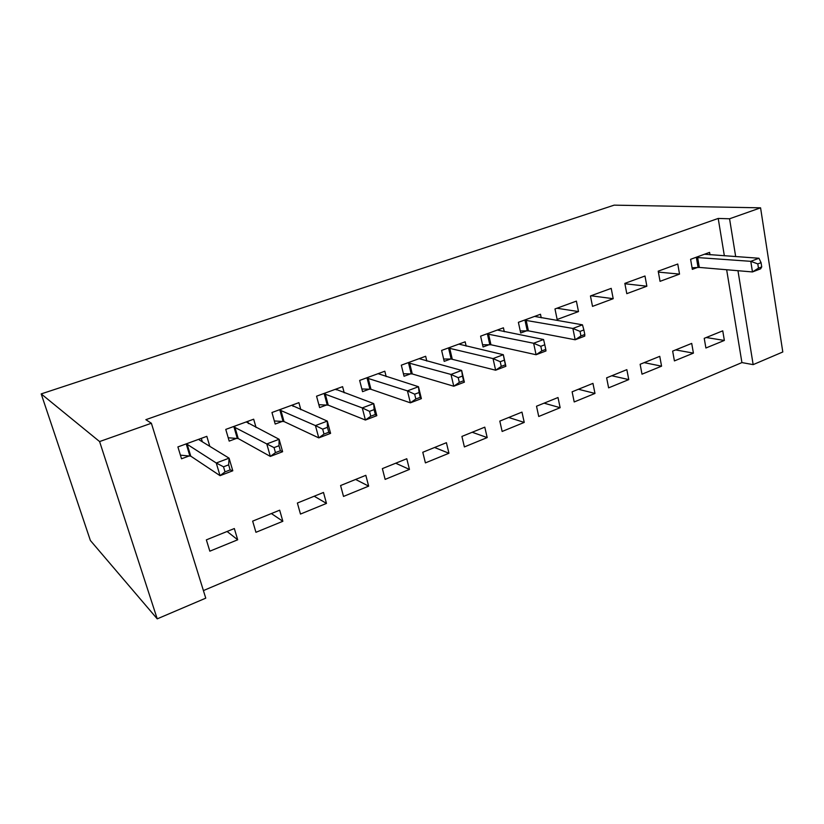 <?xml version="1.0" encoding="UTF-8"?>
<svg xmlns="http://www.w3.org/2000/svg" width="824" height="824" viewBox="0 0 824 824"><rect width="100%" height="100%" fill="white"/><g stroke="black" fill="none" stroke-linecap="round" stroke-linejoin="round"><path stroke-width="1.24" d="M203.415 590.581L741.919 362.581L753.157 364.63L737.964 270.705M205.763 598.152L157.23 618.855L90.372 540.482L41.2 393.903L614.158 205.145L760.573 207.823L729.559 218.782L718.209 218.442L145.858 419.673L151.369 423.248L205.763 598.152M760.573 207.823L782.8 351.982L753.157 364.63M282.848 521.283L279.676 510.19L252.659 521.129L255.945 532.304L282.848 521.283L271.374 513.548M256.048 427.491L253.679 419.2L225.766 429.407L229.196 441.108L236.756 438.306M238.012 437.832L237.209 438.131M368.658 486.139L365.825 475.324L340.59 485.532L343.515 496.429L368.658 486.139L355.618 479.455M344.195 392.77L342.599 386.662L316.56 396.19L319.619 407.571L326.675 404.955M328.045 404.45L327.149 404.78M448.946 453.252L446.412 442.694L422.784 452.263L425.411 462.892L448.946 453.252L434.567 447.494M426.811 361.056L425.658 356.267L401.319 365.176L404.048 376.259L410.64 373.818M412.113 373.272L411.145 373.632M524.239 422.413L521.973 412.113L499.808 421.085L502.146 431.457L524.239 422.413L508.696 417.49M504.288 331.712L503.423 327.808L480.619 336.151L483.06 346.966L489.24 344.669M594.98 393.439L592.95 383.376L572.114 391.812L574.204 401.947L594.98 393.439L578.438 389.258M576.388 301.11L554.985 308.949L557.158 319.485L578.5 311.575L576.388 301.11M661.569 366.165L659.756 356.339L640.135 364.28L641.999 374.178L661.569 366.165L644.172 362.642M644.986 276.009L624.839 283.384L626.786 293.663L646.861 286.216L644.986 276.009M724.358 340.446L722.751 330.836L704.232 338.334L705.9 348.006L724.358 340.446L706.23 337.521M709.989 254.801L709.588 252.371L690.605 259.313L692.335 269.355L697.475 267.45M741.919 362.581L726.655 269.747M724.358 255.811L718.209 218.442M677.761 264.02L658.211 271.168L660.045 281.334L679.532 274.104L677.761 264.02M693.417 353.125L691.707 343.402L672.652 351.117L674.413 360.902L693.417 353.125L675.639 349.912M611.212 288.369L590.447 295.96L592.508 306.373L613.2 298.7L611.212 288.369M628.764 379.596L626.848 369.657L606.629 377.845L608.617 387.857L628.764 379.596L611.789 375.754M541.234 317.807L540.482 314.253L518.389 322.328L520.696 333.009L526.68 330.784M560.145 407.705L558.003 397.529L536.517 406.222L538.731 416.481L560.145 407.705L544.087 403.163M466.157 346.111L465.169 341.806L441.623 350.427L444.198 361.376L450.574 359.007M452.098 358.44L451.089 358.821M487.19 437.585L484.79 427.162L461.914 436.421L464.386 446.927L487.19 437.585L472.204 432.26M386.168 376.589L384.818 371.212L359.655 380.42L362.55 391.658L369.358 389.124M370.79 388.598L369.852 388.938M409.456 469.423L406.778 458.741L382.367 468.619L385.138 479.383L409.456 469.423L395.726 463.222M300.832 409.703L298.906 402.648L271.961 412.505L275.195 424.051L282.498 421.342M283.817 420.848L282.962 421.167M326.479 503.413L323.482 492.464L297.382 503.031L300.472 514.063L326.479 503.413L314.191 496.223M209.811 446.371L206.824 436.339L177.902 446.927L181.527 458.783L189.355 455.878M190.55 455.435L189.798 455.713M237.693 539.782L234.335 528.544L206.361 539.864L209.832 551.184L237.693 539.782L227.094 531.48M157.23 618.855L99.591 441.561L151.369 423.248M99.591 441.561L41.2 393.903M735.678 256.604L729.559 218.782M658.376 272.105L679.532 274.104M624.911 283.755L646.861 286.216M590.983 295.764L613.2 298.7M556.911 308.238L578.5 311.575M500.23 361.715L501.27 366.381L505.39 364.805L504.36 360.15L500.23 361.715L493.03 358.584L503.32 354.701L505.885 366.289L495.636 370.213L493.03 358.584L449.739 348.356M761.726 266.914L761.067 262.66L757.792 263.896L758.461 268.161L761.726 266.914L760.614 268.83L752.466 271.941L750.788 261.332L695.755 257.428M757.792 263.896L750.788 261.332L758.956 258.252L704.499 254.235M758.461 268.161L752.466 271.941L699.319 267.419L692.057 267.769M761.067 262.66L758.956 258.252M584.793 334.482L583.876 329.95L580.024 331.403L580.941 335.955L584.793 334.482L584.741 336.12L575.173 339.776L572.876 328.457L524.394 320.134M580.024 331.403L572.876 328.457L582.475 324.831L534.56 316.416M580.941 335.955L575.173 339.776L528.411 330.846L520.253 330.939M583.876 329.95L582.475 324.831M545.766 349.386L544.798 344.782L540.812 346.296L541.79 350.9L545.766 349.386L545.982 350.952L536.084 354.732L533.633 343.258L486.819 333.885M540.812 346.296L533.633 343.258L543.572 339.509L497.315 330.043M541.79 350.9L536.084 354.732L490.95 344.751L482.565 344.762M544.798 344.782L543.572 339.509M501.27 366.381L495.636 370.213L451.14 359.007L448.575 348.078L448.019 348.089M458.865 344.113L503.32 354.701L504.36 360.15M452.252 359.109L449.698 348.171L452.252 359.109M451.14 359.007L443.652 359.037M505.39 364.805L505.885 366.289M458.216 377.67L459.318 382.398L463.582 380.77L462.48 376.053L458.216 377.67L450.996 374.446L461.646 370.419L464.376 382.171L453.767 386.229L450.996 374.446L407.932 362.756M419.138 358.646L461.646 370.419L462.48 376.053M459.318 382.398L453.767 386.229L412.185 373.921L403.441 373.766M463.582 380.77L464.376 382.171M414.668 394.202L415.842 399.001L420.261 397.322L419.097 392.523L414.668 394.202L407.437 390.875L418.468 386.714L421.373 398.631L410.383 402.833L407.437 390.875L366.495 377.917M378.082 373.674L418.468 386.714L419.097 392.523M415.842 399.001L410.383 402.833L370.779 389.227L361.86 388.99M420.261 397.322L421.373 398.631M336.233 389.855L336.027 389.062M369.523 411.351L370.769 416.223L375.353 414.472L374.106 409.61L369.523 411.351L362.272 407.911L373.725 403.595L376.805 415.677L365.413 420.034L362.272 407.911L323.636 393.594M335.626 389.216L373.725 403.595L374.106 409.61M370.769 416.223L365.413 420.034L328.23 405.14L318.857 404.708M375.353 414.472L376.805 415.677M293.045 406.345L292.664 404.934M322.678 429.139L324.007 434.073L328.766 432.26L327.437 427.326L322.678 429.139L315.427 425.586L327.303 421.105L330.589 433.362L318.764 437.884L315.427 425.586L279.284 409.827M291.686 405.284L327.303 421.105L327.437 427.326M324.007 434.073L318.764 437.884L284.012 421.558L274.33 420.961M328.766 432.26L330.589 433.362M248.426 423.598L247.777 421.352M274.042 447.607L275.463 452.623L280.397 450.728L278.986 445.733L274.042 447.607L266.791 443.94L279.12 439.285L282.611 451.717L270.334 456.414L266.791 443.94L233.357 426.636M246.201 421.929L279.12 439.285L278.986 445.733M275.463 452.623L270.334 456.414L238.218 438.553L228.217 437.771M280.397 450.728L282.611 451.717M202.333 441.777L201.303 438.368M223.51 466.796L225.024 471.884L230.154 469.917L228.65 464.849L223.51 466.796L216.259 463.006L229.082 458.165L232.79 470.782L220.039 475.664L216.259 463.006L187.172 444.311L185.761 444.054M199.078 439.171L199.243 439.892L229.082 458.165L228.65 464.849M225.024 471.884L220.039 475.664L190.766 456.156L180.415 455.157M230.154 469.917L232.79 470.782M697.609 257.387L699.319 267.419M696.352 257.387L698.062 267.419M526.134 320.186L528.411 330.846M524.96 320.124L527.247 330.774M488.529 333.957L490.95 344.751M487.386 333.875L489.806 344.669M409.579 362.869L412.288 373.952M408.488 362.756L411.197 373.818M368.101 378.051L370.965 389.288M367.041 377.917L369.904 389.134M325.202 393.769L328.23 405.14M324.172 393.614L327.21 404.975M280.799 410.022L284.012 421.558M279.81 409.847L283.023 421.363M234.819 426.863L238.218 438.553M233.872 426.667L237.271 438.337M187.172 444.311L190.766 456.156M186.265 444.084L189.86 455.919M409.477 362.838L412.185 373.921M367.916 378L370.779 389.227M324.924 393.687L327.962 405.058M280.448 409.919L283.652 421.445M234.387 426.719L237.786 438.399M186.667 444.136L190.272 455.971"/></g></svg>

